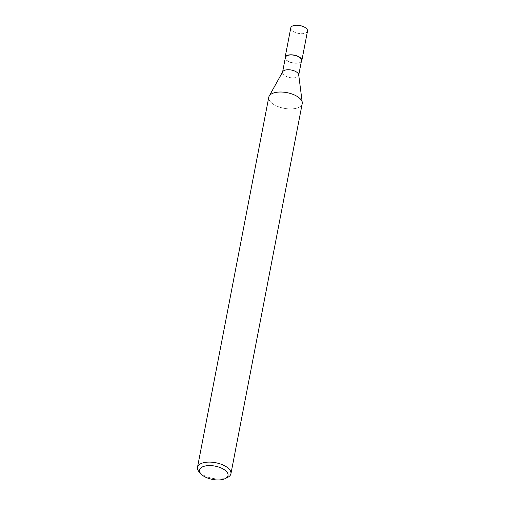 <?xml version="1.0" encoding="UTF-8"?>
<svg xmlns="http://www.w3.org/2000/svg" width="505" height="505" viewBox="0 0 505 505"><rect width="100%" height="100%" fill="white"/><g stroke="black" fill="none" stroke-linecap="round" stroke-linejoin="round"><path stroke-width="0.38" stroke-dasharray="2.52 1.89" d="M298.695 74.772A8.213 3.844 10.9 0 1 298.682 75.359A8.213 3.844 10.9 0 1 293.279 77.884A8.213 3.844 10.9 0 1 284.744 75.617A8.213 3.844 10.9 0 1 282.548 72.253A8.213 3.844 10.9 0 1 282.75 71.697M301.523 60.581A8.213 3.844 10.9 0 1 296.119 63.112A8.213 3.844 10.9 0 1 287.585 60.84A8.213 3.844 10.9 0 1 285.388 57.475M302.224 102.408L302.23 102.464A17.025 7.966 10.9 0 1 292.193 108.878A17.025 7.966 10.9 0 1 273.312 104.226A17.025 7.966 10.9 0 1 268.761 97.25M227.597 477.427A17.025 7.966 10.9 0 1 202.044 474.309A17.025 7.966 10.9 0 1 199.229 471.967M302.198 103.689A17.025 7.966 10.9 0 1 291 108.928A17.025 7.966 10.9 0 1 273.312 104.226A17.025 7.966 10.9 0 1 269.184 96.102A17.025 7.966 10.9 0 1 281.178 92.017A17.025 7.966 10.9 0 1 297.647 96.72M301.327 61.61A8.516 3.983 10.9 0 1 287.377 60.909A8.516 3.983 10.9 0 1 285.192 58.504M307.507 31.089A8.516 3.983 10.9 0 1 301.908 33.702A8.516 3.983 10.9 0 1 293.064 31.354A8.516 3.983 10.9 0 1 290.792 27.87"/><path stroke-width="0.76" d="M269.209 96.051L282.75 71.697A8.213 3.844 10.9 0 1 288.538 69.728A8.213 3.844 10.9 0 1 296.486 71.994A8.213 3.844 10.9 0 1 298.695 74.772L302.224 102.408M282.604 71.962L285.388 57.475A8.213 3.844 10.9 0 1 290.792 54.95A8.213 3.844 10.9 0 1 299.326 57.223A8.213 3.844 10.9 0 1 301.523 60.581L298.733 75.075M201.047 473.974A14.475 6.773 10.9 0 1 205.56 465.932A14.475 6.773 10.9 0 1 224.125 469.581A14.475 6.773 10.9 0 1 225.161 478.614A14.475 6.773 10.9 0 1 203.439 475.962A14.475 6.773 10.9 0 1 201.047 473.974L199.229 471.967A17.025 7.966 10.9 0 1 197.493 467.333L268.761 97.25A17.025 7.966 10.9 0 1 279.959 92.017A17.025 7.966 10.9 0 1 297.647 96.72A17.025 7.966 10.9 0 1 302.23 102.464M197.493 467.333A17.025 7.966 10.9 0 1 208.691 462.1A17.025 7.966 10.9 0 1 226.379 466.803A17.025 7.966 10.9 0 1 230.93 473.778A17.025 7.966 10.9 0 1 227.597 477.427L225.161 478.614M297.647 96.72A17.025 7.966 10.9 0 1 302.198 103.689L230.93 473.778M285.192 58.504A8.516 3.983 10.9 0 1 285.098 57.418A8.516 3.983 10.9 0 1 290.697 54.805A8.516 3.983 10.9 0 1 299.541 57.153A8.516 3.983 10.9 0 1 301.82 60.638A8.516 3.983 10.9 0 1 301.327 61.61M285.098 57.418L290.792 27.87A8.516 3.983 10.9 0 1 296.391 25.25A8.516 3.983 10.9 0 1 305.235 27.598A8.516 3.983 10.9 0 1 307.507 31.089L301.82 60.638"/></g></svg>

